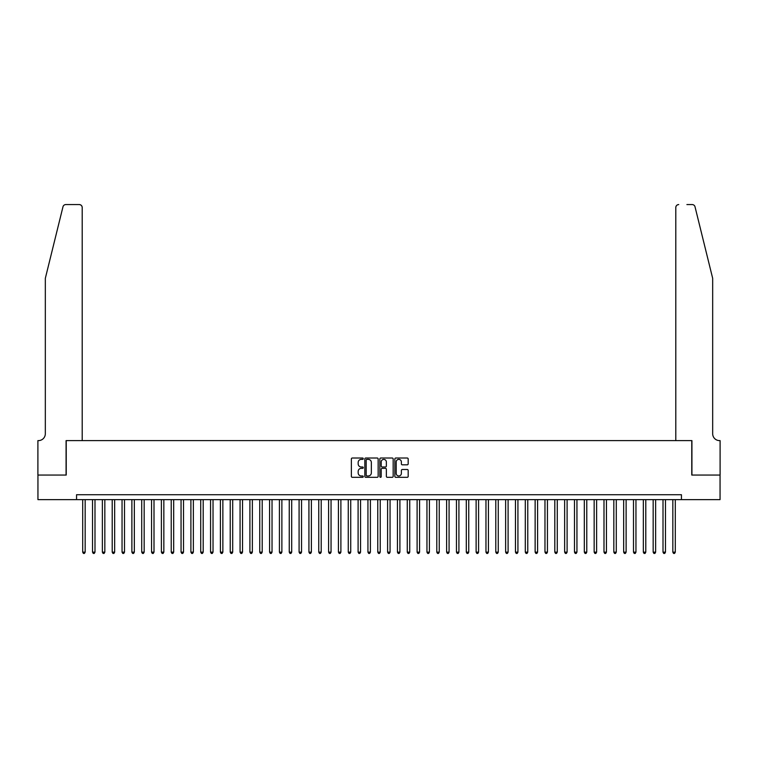 <?xml version="1.0" encoding="UTF-8"?>
<svg xmlns="http://www.w3.org/2000/svg" width="758" height="758" viewBox="0 0 758 758"><rect width="100%" height="100%" fill="white"/><g stroke="black" fill="none" stroke-linecap="round" stroke-linejoin="round"><path stroke-width="1.14" d="M363.262 458.694A0.673 0.673 0 0 0 362.589 458.012L352.328 458.012A0.966 0.966 0 0 0 351.361 458.978L351.361 476.356A0.966 0.966 0 0 0 352.328 477.322L362.589 477.322A0.673 0.673 0 0 0 363.262 476.649A0.673 0.673 0 0 0 362.589 475.967L361.263 475.967A3.089 3.089 0 0 1 358.174 472.878L358.174 471.438A3.089 3.089 0 0 1 361.263 468.34L362.589 468.34A0.673 0.673 0 0 0 363.262 467.667A0.673 0.673 0 0 0 362.589 466.994L361.263 466.994A3.089 3.089 0 0 1 358.174 463.905L358.174 462.456A3.089 3.089 0 0 1 361.263 459.367L362.589 459.367A0.673 0.673 0 0 0 363.262 458.694M407.217 464.825A0.966 0.966 0 0 0 408.183 463.858L408.183 458.978A0.966 0.966 0 0 0 407.217 458.012L395.818 458.012A0.966 0.966 0 0 0 394.861 458.978L394.861 476.356A0.966 0.966 0 0 0 395.818 477.322L407.217 477.322A0.966 0.966 0 0 0 408.183 476.356L408.183 470.472A0.966 0.966 0 0 0 407.217 469.505L402.337 469.505A0.966 0.966 0 0 0 401.37 470.472L401.37 473.39A2.587 2.587 0 0 1 398.793 475.967A2.587 2.587 0 0 1 396.207 473.39L396.207 461.944A2.587 2.587 0 0 1 398.793 459.367A2.587 2.587 0 0 1 401.37 461.944L401.37 463.858A0.966 0.966 0 0 0 402.337 464.825L407.217 464.825M76.558 499.636L37.947 499.636L37.947 475.048L66.23 475.048L66.23 440.616L691.77 440.616L691.77 475.048L720.053 475.048L720.053 499.636L681.442 499.636L681.442 494.718L76.558 494.718L76.558 499.636L681.442 499.636M378.157 458.978A0.966 0.966 0 0 0 377.19 458.012L365.801 458.012A0.966 0.966 0 0 0 364.835 458.978L364.835 476.356A0.966 0.966 0 0 0 365.801 477.322L377.19 477.322A0.966 0.966 0 0 0 378.157 476.356L378.157 458.978M380.81 458.012L392.199 458.012A0.966 0.966 0 0 1 393.165 458.978L393.165 476.356A0.966 0.966 0 0 1 392.199 477.322L387.329 477.322A0.966 0.966 0 0 1 386.362 476.356L386.362 469.306A0.966 0.966 0 0 0 385.396 468.34L382.165 468.34A0.966 0.966 0 0 0 381.198 469.306L381.198 476.649A0.673 0.673 0 0 1 380.516 477.322A0.673 0.673 0 0 1 379.843 476.649L379.843 458.978A0.966 0.966 0 0 1 380.81 458.012M366.863 459.367A0.673 0.673 0 0 0 366.18 460.04L366.18 475.294A0.673 0.673 0 0 0 366.863 475.967L368.255 475.967A3.089 3.089 0 0 0 371.344 472.878L371.344 462.456A3.089 3.089 0 0 0 368.255 459.367L366.863 459.367M386.362 462.001A2.587 2.587 0 0 0 383.775 459.414A2.587 2.587 0 0 0 381.198 462.001L381.198 466.028A0.966 0.966 0 0 0 382.165 466.994L385.396 466.994A0.966 0.966 0 0 0 386.362 466.028L386.362 462.001M82.698 499.636L82.698 552.156L85.161 552.156L85.161 499.636M85.161 552.156L84.422 553.435L83.437 553.435L82.698 552.156M62.971 206.811C63.719 205.191 63.719 205.191 62.971 206.811C63.719 205.191 63.719 205.191 62.971 206.811L45.328 278.328L45.328 433.737A6.888 6.888 0 0 1 38.44 440.616L37.9 440.616L37.9 475.048L66.079 475.048L66.079 440.616L82.205 440.616L82.205 207.512A2.947 2.947 0 0 0 79.258 204.565L65.832 204.565A2.947 2.947 0 0 0 62.971 206.811M71.091 204.565L79.258 204.565C81.04 204.755 82.025 205.74 82.205 207.512L82.205 440.616M45.328 433.737A6.888 6.888 0 0 1 38.44 440.616M707.261 256.403L695.029 206.811L712.672 278.328L712.672 433.737A6.888 6.888 0 0 0 719.56 440.616L720.1 440.616L720.1 475.048L691.921 475.048L691.921 440.616L675.795 440.616L675.795 207.512L675.795 440.616M686.909 204.565L692.168 204.565A2.947 2.947 0 0 1 695.029 206.811M678.742 204.565A2.947 2.947 0 0 0 675.795 207.512C675.975 205.74 676.96 204.755 678.742 204.565M712.672 433.737A6.888 6.888 0 0 0 719.56 440.616M92.533 499.636L92.533 552.156L94.996 552.156L94.996 499.636M94.996 552.156L94.257 553.435L93.272 553.435L92.533 552.156M102.368 499.636L102.368 552.156L104.831 552.156L104.831 499.636M104.831 552.156L104.092 553.435L103.107 553.435L102.368 552.156M112.212 499.636L112.212 552.156L114.666 552.156L114.666 499.636M114.666 552.156L113.927 553.435L112.942 553.435L112.212 552.156M122.047 499.636L122.047 552.156L124.502 552.156L124.502 499.636M124.502 552.156L123.762 553.435L122.777 553.435L122.047 552.156M131.883 499.636L131.883 552.156L134.337 552.156L134.337 499.636M134.337 552.156L133.597 553.435L132.622 553.435L131.883 552.156M141.718 499.636L141.718 552.156L144.172 552.156L144.172 499.636M144.172 552.156L143.433 553.435L142.457 553.435L141.718 552.156M151.553 499.636L151.553 552.156L154.007 552.156L154.007 499.636M154.007 552.156L153.268 553.435L152.292 553.435L151.553 552.156M161.388 499.636L161.388 552.156L163.842 552.156L163.842 499.636M163.842 552.156L163.112 553.435L162.127 553.435L161.388 552.156M171.223 499.636L171.223 552.156L173.677 552.156L173.677 499.636M173.677 552.156L172.947 553.435L171.962 553.435L171.223 552.156M181.058 499.636L181.058 552.156L183.521 552.156L183.521 499.636M183.521 552.156L182.782 553.435L181.797 553.435L181.058 552.156M190.893 499.636L190.893 552.156L193.356 552.156L193.356 499.636M193.356 552.156L192.617 553.435L191.632 553.435L190.893 552.156M200.728 499.636L200.728 552.156L203.191 552.156L203.191 499.636M203.191 552.156L202.452 553.435L201.467 553.435L200.728 552.156M210.563 499.636L210.563 552.156L213.026 552.156L213.026 499.636M213.026 552.156L212.287 553.435L211.302 553.435L210.563 552.156M220.398 499.636L220.398 552.156L222.861 552.156L222.861 499.636M222.861 552.156L222.122 553.435L221.137 553.435L220.398 552.156M230.233 499.636L230.233 552.156L232.697 552.156L232.697 499.636M232.697 552.156L231.957 553.435L230.972 553.435L230.233 552.156M240.068 499.636L240.068 552.156L242.532 552.156L242.532 499.636M242.532 552.156L241.793 553.435L240.807 553.435L240.068 552.156M249.903 499.636L249.903 552.156L252.367 552.156L252.367 499.636M252.367 552.156L251.628 553.435L250.642 553.435L249.903 552.156M259.738 499.636L259.738 552.156L262.202 552.156L262.202 499.636M262.202 552.156L261.463 553.435L260.477 553.435L259.738 552.156M269.583 499.636L269.583 552.156L272.037 552.156L272.037 499.636M272.037 552.156L271.298 553.435L270.312 553.435L269.583 552.156M279.418 499.636L279.418 552.156L281.872 552.156L281.872 499.636M281.872 552.156L281.133 553.435L280.147 553.435L279.418 552.156M289.253 499.636L289.253 552.156L291.707 552.156L291.707 499.636M291.707 552.156L290.968 553.435L289.992 553.435L289.253 552.156M299.088 499.636L299.088 552.156L301.542 552.156L301.542 499.636M301.542 552.156L300.803 553.435L299.827 553.435L299.088 552.156M308.923 499.636L308.923 552.156L311.377 552.156L311.377 499.636M311.377 552.156L310.638 553.435L309.662 553.435L308.923 552.156M318.758 499.636L318.758 552.156L321.212 552.156L321.212 499.636M321.212 552.156L320.482 553.435L319.497 553.435L318.758 552.156M328.593 499.636L328.593 552.156L331.047 552.156L331.047 499.636M331.047 552.156L330.317 553.435L329.332 553.435L328.593 552.156M338.428 499.636L338.428 552.156L340.892 552.156L340.892 499.636M340.892 552.156L340.152 553.435L339.167 553.435L338.428 552.156M348.263 499.636L348.263 552.156L350.727 552.156L350.727 499.636M350.727 552.156L349.988 553.435L349.002 553.435L348.263 552.156M358.098 499.636L358.098 552.156L360.562 552.156L360.562 499.636M360.562 552.156L359.823 553.435L358.837 553.435L358.098 552.156M367.933 499.636L367.933 552.156L370.397 552.156L370.397 499.636M370.397 552.156L369.658 553.435L368.672 553.435L367.933 552.156M377.768 499.636L377.768 552.156L380.232 552.156L380.232 499.636M380.232 552.156L379.493 553.435L378.507 553.435L377.768 552.156M387.603 499.636L387.603 552.156L390.067 552.156L390.067 499.636M390.067 552.156L389.328 553.435L388.342 553.435L387.603 552.156M397.438 499.636L397.438 552.156L399.902 552.156L399.902 499.636M399.902 552.156L399.163 553.435L398.177 553.435L397.438 552.156M407.273 499.636L407.273 552.156L409.737 552.156L409.737 499.636M409.737 552.156L408.998 553.435L408.012 553.435L407.273 552.156M417.108 499.636L417.108 552.156L419.572 552.156L419.572 499.636M419.572 552.156L418.833 553.435L417.848 553.435L417.108 552.156M426.953 499.636L426.953 552.156L429.407 552.156L429.407 499.636M429.407 552.156L428.668 553.435L427.683 553.435L426.953 552.156M436.788 499.636L436.788 552.156L439.242 552.156L439.242 499.636M439.242 552.156L438.503 553.435L437.518 553.435L436.788 552.156M446.623 499.636L446.623 552.156L449.077 552.156L449.077 499.636M449.077 552.156L448.338 553.435L447.362 553.435L446.623 552.156M456.458 499.636L456.458 552.156L458.912 552.156L458.912 499.636M458.912 552.156L458.173 553.435L457.197 553.435L456.458 552.156M466.293 499.636L466.293 552.156L468.747 552.156L468.747 499.636M468.747 552.156L468.008 553.435L467.032 553.435L466.293 552.156M476.128 499.636L476.128 552.156L478.582 552.156L478.582 499.636M478.582 552.156L477.853 553.435L476.867 553.435L476.128 552.156M485.963 499.636L485.963 552.156L488.417 552.156L488.417 499.636M488.417 552.156L487.688 553.435L486.702 553.435L485.963 552.156M495.798 499.636L495.798 552.156L498.262 552.156L498.262 499.636M498.262 552.156L497.523 553.435L496.537 553.435L495.798 552.156M505.633 499.636L505.633 552.156L508.097 552.156L508.097 499.636M508.097 552.156L507.358 553.435L506.372 553.435L505.633 552.156M515.468 499.636L515.468 552.156L517.932 552.156L517.932 499.636M517.932 552.156L517.193 553.435L516.207 553.435L515.468 552.156M525.303 499.636L525.303 552.156L527.767 552.156L527.767 499.636M527.767 552.156L527.028 553.435L526.043 553.435L525.303 552.156M535.139 499.636L535.139 552.156L537.602 552.156L537.602 499.636M537.602 552.156L536.863 553.435L535.878 553.435L535.139 552.156M544.974 499.636L544.974 552.156L547.437 552.156L547.437 499.636M547.437 552.156L546.698 553.435L545.713 553.435L544.974 552.156M554.809 499.636L554.809 552.156L557.272 552.156L557.272 499.636M557.272 552.156L556.533 553.435L555.548 553.435L554.809 552.156M564.644 499.636L564.644 552.156L567.107 552.156L567.107 499.636M567.107 552.156L566.368 553.435L565.383 553.435L564.644 552.156M574.479 499.636L574.479 552.156L576.942 552.156L576.942 499.636M576.942 552.156L576.203 553.435L575.218 553.435L574.479 552.156M584.323 499.636L584.323 552.156L586.777 552.156L586.777 499.636M586.777 552.156L586.038 553.435L585.053 553.435L584.323 552.156M594.158 499.636L594.158 552.156L596.612 552.156L596.612 499.636M596.612 552.156L595.873 553.435L594.888 553.435L594.158 552.156M603.993 499.636L603.993 552.156L606.447 552.156L606.447 499.636M606.447 552.156L605.708 553.435L604.732 553.435L603.993 552.156M613.828 499.636L613.828 552.156L616.282 552.156L616.282 499.636M616.282 552.156L615.543 553.435L614.567 553.435L613.828 552.156M623.663 499.636L623.663 552.156L626.117 552.156L626.117 499.636M626.117 552.156L625.378 553.435L624.403 553.435L623.663 552.156M633.499 499.636L633.499 552.156L635.953 552.156L635.953 499.636M635.953 552.156L635.223 553.435L634.238 553.435L633.499 552.156M643.334 499.636L643.334 552.156L645.788 552.156L645.788 499.636M645.788 552.156L645.058 553.435L644.073 553.435L643.334 552.156M653.169 499.636L653.169 552.156L655.632 552.156L655.632 499.636M655.632 552.156L654.893 553.435L653.908 553.435L653.169 552.156M663.004 499.636L663.004 552.156L665.467 552.156L665.467 499.636M665.467 552.156L664.728 553.435L663.743 553.435L663.004 552.156M672.839 499.636L672.839 552.156L675.302 552.156L675.302 499.636M675.302 552.156L674.563 553.435L673.578 553.435L672.839 552.156"/></g></svg>
